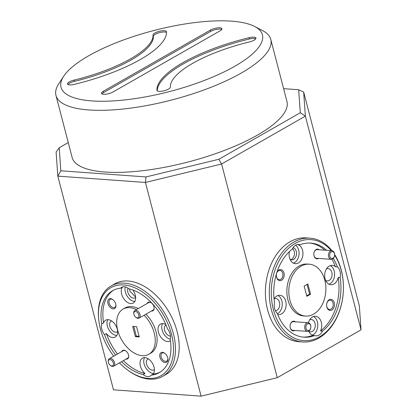 <?xml version="1.0" encoding="UTF-8"?>
<svg xmlns="http://www.w3.org/2000/svg" width="417" height="417" viewBox="0 0 417 417"><rect width="100%" height="100%" fill="white"/><g stroke="black" fill="none" stroke-linecap="round" stroke-linejoin="round"><path stroke-width="0.63" d="M140.373 59.495A97.119 29.409 -14.6 0 0 166.487 31.739A6.938 2.101 -14.6 0 0 166.466 31.619A6.938 2.101 -14.6 0 0 159.414 31.285A6.938 2.101 -14.6 0 0 153.023 35.002A83.249 25.208 165.4 0 1 130.636 58.792A83.249 25.208 165.4 0 1 74.038 80.116A6.938 2.101 -14.6 0 0 67.476 83.994A6.938 2.101 -14.6 0 0 74.341 84.37A97.119 29.409 -14.6 0 0 140.373 59.495M166.513 32.49A6.938 2.101 -14.6 0 0 158.992 32.771A6.938 2.101 -14.6 0 0 153.357 36.279A83.249 25.208 165.4 0 1 130.969 60.074A83.249 25.208 165.4 0 1 74.372 81.393A6.938 2.101 -14.6 0 0 67.987 84.542M168.536 89.056A6.938 2.101 -14.6 0 0 170.402 87.07A83.249 25.208 165.4 0 1 249.382 41.955A6.938 2.101 -14.6 0 0 254.099 40.178A6.938 2.101 -14.6 0 0 255.949 38.077A6.938 2.101 -14.6 0 0 249.085 37.702A97.119 29.409 -14.6 0 0 156.938 90.333A6.938 2.101 -14.6 0 0 156.954 90.453A6.938 2.101 -14.6 0 0 161.41 91.271A6.938 2.101 -14.6 0 0 168.536 89.056M255.772 38.807A6.938 2.101 -14.6 0 0 249.418 38.979A97.119 29.409 -14.6 0 0 157.245 90.864M234.719 66.303A104.057 31.51 -14.6 0 0 254.667 26.474A104.057 31.51 -14.6 0 0 88.706 55.769A104.057 31.51 -14.6 0 0 63.707 76.217A104.057 31.51 -14.6 0 0 112.944 100.93A104.057 31.51 -14.6 0 0 234.719 66.303M254.667 26.474L262.533 30.571A110.995 33.61 165.4 0 1 270.789 39.453A110.995 33.61 165.4 0 1 241.25 73.053A110.995 33.61 165.4 0 1 127.227 108.55A110.995 33.61 165.4 0 1 55.967 95.415A110.995 33.61 165.4 0 1 58.839 83.629L63.707 76.217M55.967 95.415L72.131 157.475A110.995 33.61 -14.6 0 0 143.391 170.616A110.995 33.61 -14.6 0 0 257.414 135.113A110.995 33.61 -14.6 0 0 286.959 101.513L270.789 39.453M103.322 91.255A6.938 2.101 165.4 0 0 101.477 93.356A6.938 2.101 165.4 0 0 103.536 94.268A6.938 2.101 165.4 0 0 113.059 91.959L220.103 30.816A6.938 2.101 165.4 0 0 221.948 28.716A6.938 2.101 165.4 0 0 219.889 27.803A6.938 2.101 165.4 0 0 210.366 30.113L103.322 91.255L103.656 92.538A6.938 2.101 -14.6 0 0 101.983 93.908M221.771 29.445A6.938 2.101 -14.6 0 0 220.223 29.086A6.938 2.101 -14.6 0 0 210.7 31.39L103.656 92.538M133.815 313.839L133.758 313.303A4.337 2.752 60.3 0 1 134.795 310.561A4.337 2.752 60.3 0 1 139.32 312.932A4.337 2.752 60.3 0 1 139.096 318.093A4.337 2.752 60.3 0 1 136.208 317.598L135.775 317.274A3.466 2.2 -119.7 0 0 138.585 317.201A3.466 2.2 -119.7 0 0 138.262 313.542A3.466 2.2 -119.7 0 0 135.285 311.463A3.466 2.2 -119.7 0 0 133.815 313.839A3.466 2.2 -119.7 0 0 134.467 315.778A3.466 2.2 -119.7 0 0 135.775 317.274M139.096 318.093L153.06 310.118A4.337 2.752 -119.7 0 0 154.113 307.532M290.722 259.661L291.671 259.28C294.058 257.503 294.908 254.813 294.209 251.211L292.63 248.36M310.003 323.926A4.337 3.081 -85.9 0 1 310.524 328.768A4.337 3.081 -85.9 0 1 307.444 331.374A4.337 3.081 -85.9 0 1 305.505 330.165A4.337 3.081 -85.9 0 1 304.983 325.328A4.337 3.081 -85.9 0 1 308.064 322.722A4.337 3.081 -85.9 0 1 310.003 323.926M308.064 322.722L293.464 321.669A4.337 3.081 94.1 0 0 290.242 327.653A4.337 3.081 94.1 0 0 290.899 329.112A4.337 3.081 94.1 0 0 292.838 330.316L307.444 331.374M306.563 329.586A3.466 2.466 94.1 0 0 310.055 329.493A3.466 2.466 94.1 0 0 310.165 324.593A3.466 2.466 94.1 0 0 306.667 324.687A3.466 2.466 94.1 0 0 306.563 329.586M108.352 361.946L108.3 361.403A4.337 2.752 60.3 0 1 109.337 358.667A4.337 2.752 60.3 0 1 113.862 361.033A4.337 2.752 60.3 0 1 113.638 366.194A4.337 2.752 60.3 0 1 110.75 365.699L110.312 365.375A3.466 2.2 -119.7 0 0 113.122 365.302A3.466 2.2 -119.7 0 0 112.804 361.648A3.466 2.2 -119.7 0 0 109.827 359.563A3.466 2.2 -119.7 0 0 108.352 361.946A3.466 2.2 -119.7 0 0 109.009 363.879A3.466 2.2 -119.7 0 0 110.312 365.375M113.638 366.194L127.602 358.219A4.337 2.752 -119.7 0 0 128.655 355.633M333.772 251.884A4.337 3.081 -85.9 0 1 334.288 256.726A4.337 3.081 -85.9 0 1 331.207 259.327A4.337 3.081 -85.9 0 1 329.268 258.123A4.337 3.081 -85.9 0 1 328.747 253.281A4.337 3.081 -85.9 0 1 331.833 250.68A4.337 3.081 -85.9 0 1 333.772 251.884M331.833 250.68L317.233 249.627A4.337 3.081 94.1 0 0 314.011 255.611A4.337 3.081 94.1 0 0 314.668 257.07A4.337 3.081 94.1 0 0 316.607 258.274L331.207 259.327M330.327 257.544A3.466 2.466 94.1 0 0 333.819 257.451A3.466 2.466 94.1 0 0 333.928 252.551A3.466 2.466 94.1 0 0 330.436 252.645A3.466 2.466 94.1 0 0 330.327 257.544M276.507 276.857A4.65 3.305 94.1 0 0 279.291 279.713A4.65 3.305 94.1 0 0 282.747 273.297A4.65 3.305 94.1 0 0 279.963 270.44A4.65 3.305 94.1 0 0 276.507 276.857M276.539 277.253A5.551 3.946 94.1 0 0 281.595 280.24A5.551 3.946 94.1 0 0 283.982 272.999A5.551 3.946 94.1 0 0 278.926 270.007A5.551 3.946 94.1 0 0 276.539 277.253M326.792 306.61A4.65 3.305 94.1 0 0 329.576 309.461A4.65 3.305 94.1 0 0 333.027 303.044A4.65 3.305 94.1 0 0 330.243 300.193A4.65 3.305 94.1 0 0 326.792 306.61M326.819 307.001A5.551 3.946 94.1 0 0 331.875 309.993A5.551 3.946 94.1 0 0 334.262 302.747A5.551 3.946 94.1 0 0 329.206 299.755A5.551 3.946 94.1 0 0 326.819 307.001M319.146 249.762A4.858 3.451 94.1 0 0 315.127 250.341A4.858 3.451 94.1 0 0 314.027 255.835A4.858 3.451 94.1 0 0 318.52 258.415M295.382 321.809A4.858 3.451 94.1 0 0 291.358 322.383A4.858 3.451 94.1 0 0 290.258 327.882A4.858 3.451 94.1 0 0 294.756 330.457M289.419 251.592A9.711 6.901 94.1 0 0 289.513 257.732A9.711 6.901 94.1 0 0 295.325 263.695A9.711 6.901 94.1 0 0 302.544 250.289A9.711 6.901 94.1 0 0 298.04 244.602L299.99 244.743A9.711 6.901 94.1 0 0 298.671 244.461A9.711 6.901 94.1 0 0 292.213 249.184A47.173 33.532 94.1 0 0 274.548 302.737A9.711 6.901 94.1 0 0 274.652 308.815A9.711 6.901 94.1 0 0 277.331 313.422A47.173 33.532 94.1 0 0 303.951 337.191A47.173 33.532 94.1 0 0 314.705 335.534A9.711 6.901 94.1 0 0 316.023 335.815A9.711 6.901 94.1 0 0 322.482 331.093A47.173 33.532 94.1 0 0 340.147 277.545A9.711 6.901 94.1 0 0 340.043 271.462A9.711 6.901 94.1 0 0 337.363 266.854A47.173 33.532 94.1 0 0 333.298 258.415M293.406 263.158A9.711 6.901 94.1 0 0 298.65 250.007A9.711 6.901 94.1 0 0 295.684 245.165M290.039 259.291A6.172 4.389 94.1 0 0 291.686 259.885A6.172 4.389 94.1 0 0 296.273 251.362A6.172 4.389 94.1 0 0 293.078 247.646M277.753 314.522A9.711 6.901 94.1 0 0 278.52 314.637A9.711 6.901 94.1 0 0 285.739 301.23A9.711 6.901 94.1 0 0 279.922 295.262A9.711 6.901 94.1 0 0 274.047 298.885M277.451 313.74A9.711 6.901 94.1 0 0 281.845 300.949A9.711 6.901 94.1 0 0 277.946 295.517M275.387 310.827A6.172 4.389 94.1 0 0 279.468 302.304A6.172 4.389 94.1 0 0 275.773 298.515A6.172 4.389 94.1 0 0 274.058 298.864M322.482 331.093L320.537 330.952A9.711 6.901 94.1 0 0 321.293 322.263A9.711 6.901 94.1 0 0 315.476 316.3A9.711 6.901 94.1 0 0 308.372 322.768M314.705 335.534L312.76 335.393A9.711 6.901 94.1 0 1 308.716 331.088M312.156 335.138A9.711 6.901 94.1 0 0 317.4 321.987A9.711 6.901 94.1 0 0 313.501 316.555M340.147 277.545L338.203 277.404A9.711 6.901 94.1 0 1 330.879 284.733A9.711 6.901 94.1 0 1 325.062 278.764A9.711 6.901 94.1 0 1 332.281 265.358A9.711 6.901 94.1 0 1 335.419 266.713L337.363 266.854M328.961 284.196A9.711 6.901 94.1 0 0 334.199 271.04A9.711 6.901 94.1 0 0 330.306 265.613M325.594 280.328A6.172 4.389 94.1 0 0 327.241 280.922A6.172 4.389 94.1 0 0 331.828 272.395A6.172 4.389 94.1 0 0 328.132 268.605A6.172 4.389 94.1 0 0 326.417 268.955M309.221 264.19L307.272 264.05A26.016 18.489 94.1 0 0 287.949 299.969A26.016 18.489 94.1 0 0 303.529 315.945L305.473 316.086A26.016 18.489 94.1 0 0 324.801 280.172A26.016 18.489 94.1 0 0 309.221 264.19A26.016 18.489 94.1 0 0 289.893 300.11A26.016 18.489 94.1 0 0 305.473 316.086M331.265 250.638A50.639 35.998 94.1 0 0 287.115 249.726A50.639 35.998 94.1 0 0 273.375 309.544A50.639 35.998 94.1 0 0 319.516 336.842A50.639 35.998 94.1 0 0 341.32 270.732A50.639 35.998 94.1 0 0 334.601 255.121M334.601 254.443A52.031 36.983 -85.9 0 1 341.278 270.133A52.031 36.983 -85.9 0 1 302.627 341.961A52.031 36.983 -85.9 0 1 271.467 310.008A52.031 36.983 -85.9 0 1 310.118 238.175A52.031 36.983 -85.9 0 1 331.937 250.69M113.023 299.755A4.65 2.95 -119.7 0 0 110.14 299.375A4.65 2.95 -119.7 0 0 109.186 303.175A4.65 2.95 -119.7 0 0 114.753 307.449A4.65 2.95 -119.7 0 0 115.89 304.775M107.951 303.477A5.551 3.524 -119.7 0 0 112.772 308.82A5.551 3.524 -119.7 0 0 115.926 305.067A5.551 3.524 -119.7 0 0 115.738 304.04A5.551 3.524 -119.7 0 0 112.788 299.573A5.551 3.524 -119.7 0 0 108.795 299.14A5.551 3.524 -119.7 0 0 107.951 303.477M164.996 353.449A4.65 2.95 -119.7 0 0 162.114 353.069A4.65 2.95 -119.7 0 0 161.16 356.869A4.65 2.95 -119.7 0 0 166.727 361.138A4.65 2.95 -119.7 0 0 167.863 358.464M159.925 357.166A5.551 3.524 -119.7 0 0 164.746 362.514A5.551 3.524 -119.7 0 0 167.9 358.761A5.551 3.524 -119.7 0 0 167.712 357.729A5.551 3.524 -119.7 0 0 164.762 353.267A5.551 3.524 -119.7 0 0 160.769 352.834A5.551 3.524 -119.7 0 0 159.925 357.166M151.507 311.004A4.858 3.081 -119.7 0 0 154.134 307.699A4.858 3.081 -119.7 0 0 153.967 306.797A4.858 3.081 -119.7 0 0 151.387 302.893A4.858 3.081 -119.7 0 0 147.201 303.477M126.043 359.105A4.858 3.081 -119.7 0 0 128.671 355.8A4.858 3.081 -119.7 0 0 128.509 354.898A4.858 3.081 -119.7 0 0 125.929 350.994A4.858 3.081 -119.7 0 0 121.743 351.578M121.519 361.69A47.173 29.951 -119.7 0 0 143.151 374.549L145.012 373.486A9.711 6.166 -119.7 0 1 140.388 366.1A9.711 6.166 -119.7 0 1 142.385 358.156A9.711 6.166 -119.7 0 1 154.019 367.085A9.711 6.166 -119.7 0 1 153.143 374.075L151.282 375.138A47.173 29.951 -119.7 0 0 159.367 372.626A47.173 29.951 -119.7 0 0 170.204 339.381A9.711 6.166 -119.7 0 0 170.157 334.132A9.711 6.166 -119.7 0 0 167.42 328.695A47.173 29.951 -119.7 0 0 128.785 288.783A9.711 6.166 -119.7 0 0 121.774 287.245A9.711 6.166 -119.7 0 0 120.654 288.194A47.173 29.951 -119.7 0 0 112.569 290.706A47.173 29.951 -119.7 0 0 101.732 323.952A9.711 6.166 -119.7 0 0 101.779 329.201A9.711 6.166 -119.7 0 0 104.516 334.642L106.377 333.579A9.711 6.166 -119.7 0 0 115.269 337.061A9.711 6.166 -119.7 0 0 117.266 329.117A9.711 6.166 -119.7 0 0 105.637 320.193A9.711 6.166 -119.7 0 0 103.593 322.888A47.173 29.951 -119.7 0 1 113.518 290.201M107.8 319.657A9.711 6.166 -119.7 0 0 107.362 326.011A9.711 6.166 -119.7 0 0 116.833 335.471M111.574 320.934A6.172 3.92 -119.7 0 0 111.115 321.137A6.172 3.92 -119.7 0 0 109.843 326.188A6.172 3.92 -119.7 0 0 117.24 331.859A6.172 3.92 -119.7 0 0 117.646 331.572M143.151 374.549A9.711 6.166 -119.7 0 0 150.162 376.087A9.711 6.166 -119.7 0 0 151.282 375.138M144.548 357.619A9.711 6.166 -119.7 0 0 144.115 363.973A9.711 6.166 -119.7 0 0 153.581 373.434M165.825 324.588A9.711 6.166 -119.7 0 0 160.389 324.145A9.711 6.166 -119.7 0 0 158.392 332.088A9.711 6.166 -119.7 0 0 170.021 341.012A9.711 6.166 -119.7 0 0 170.417 340.757M162.552 323.608A9.711 6.166 -119.7 0 0 162.114 329.962A9.711 6.166 -119.7 0 0 170.245 339.245M166.008 325.015A6.172 3.92 -119.7 0 0 165.867 325.093A6.172 3.92 -119.7 0 0 164.6 330.139A6.172 3.92 -119.7 0 0 170.511 336.154M120.654 288.194L122.52 287.131A9.711 6.166 -119.7 0 0 121.644 294.121A9.711 6.166 -119.7 0 0 133.273 303.05A9.711 6.166 -119.7 0 0 135.27 295.106A9.711 6.166 -119.7 0 0 132.752 289.945M125.277 286.886A9.711 6.166 -119.7 0 0 125.366 291.994A9.711 6.166 -119.7 0 0 134.832 301.46M128.071 288.23A6.172 3.92 -119.7 0 0 127.847 292.176A6.172 3.92 -119.7 0 0 135.244 297.847A6.172 3.92 -119.7 0 0 135.65 297.561M129.567 288.971L129.823 291.045L135.619 297.123M136.442 309.623A26.016 16.518 -119.7 0 0 123.067 309.075A26.016 16.518 -119.7 0 0 117.719 330.347A26.016 16.518 -119.7 0 0 148.869 354.257L150.735 353.194A26.016 16.518 -119.7 0 0 156.083 331.922A26.016 16.518 -119.7 0 0 145.94 314.183M138.303 308.559A26.016 16.518 -119.7 0 0 124.928 308.012L123.067 309.075M148.869 354.257A26.016 16.518 -119.7 0 0 154.217 332.985A26.016 16.518 -119.7 0 0 144.079 315.247M119.444 362.879A50.639 32.151 -119.7 0 0 127.341 369.832A50.639 32.151 -119.7 0 0 163.792 373.794A50.639 32.151 -119.7 0 0 171.496 334.231A50.639 32.151 -119.7 0 0 127.477 285.463A50.639 32.151 -119.7 0 0 98.714 319.709A50.639 32.151 -119.7 0 0 100.44 329.102A50.639 32.151 -119.7 0 0 113.7 356.17M98.714 319.709L98.626 318.849A52.031 33.032 60.3 0 1 111.094 285.958A52.031 33.032 60.3 0 1 173.399 333.772A52.031 33.032 60.3 0 1 162.703 376.311A52.031 33.032 60.3 0 1 128.035 370.343L127.341 369.832M310.118 238.175L306.224 237.893A52.031 36.983 94.1 0 0 267.573 309.727A52.031 36.983 94.1 0 0 298.734 341.679L302.627 341.961M162.703 376.311L166.43 374.185A52.031 33.032 -119.7 0 0 177.126 331.64A52.031 33.032 -119.7 0 0 114.816 283.831L111.094 285.958M148.322 358.901A6.172 3.92 -119.7 0 0 147.863 359.105A6.172 3.92 -119.7 0 0 146.596 364.15A6.172 3.92 -119.7 0 0 153.988 369.827A6.172 3.92 -119.7 0 0 154.399 369.535M308.788 331.27A6.172 4.389 94.1 0 0 310.436 331.864A6.172 4.389 94.1 0 0 315.023 323.342A6.172 4.389 94.1 0 0 311.327 319.547A6.172 4.389 94.1 0 0 309.612 319.896M60.825 170.788L57.822 176.13L113.487 389.827L201.093 396.15L145.429 182.453L57.822 176.13L56.118 152.054L59.198 147.764L60.825 170.788L146.013 176.933L218.831 159.289L300.292 112.757L298.666 89.738L303.665 92.068L359.329 305.765L361.033 329.842L305.369 116.145L221.594 164.001L277.258 377.693L201.093 396.15M218.831 159.289L221.594 164.001L145.429 182.453L146.013 176.933M277.258 377.693L361.033 329.842M303.665 92.068L305.369 116.145L300.292 112.757M68.258 142.593L59.198 147.764M298.666 89.738L283.607 88.654M104.516 334.642A47.173 29.951 -119.7 0 0 115.66 355.055M139.247 336.926L136.583 326.688L132.689 326.407L135.353 336.644L139.247 336.926M133.779 326.485L136.286 336.112L135.353 336.644M136.286 336.112L139.09 336.316M101.732 323.952L103.593 322.888M153.143 374.075A47.173 29.951 -119.7 0 0 160.279 372.068M106.377 333.579A47.173 29.951 -119.7 0 0 117.521 353.991M123.38 360.627A47.173 29.951 -119.7 0 0 145.012 373.486M126.059 351.098A4.337 2.752 -119.7 0 0 123.296 350.692L109.337 358.667M151.522 302.992A4.337 2.752 -119.7 0 0 148.76 302.586L134.795 310.561M326.699 250.309A47.173 33.532 94.1 0 0 310.743 243.09A47.173 33.532 94.1 0 0 299.99 244.743M310.54 294.193L307.876 283.956L304.155 286.083L306.818 296.32L310.54 294.193L309.57 294.126L307.042 284.43M306.677 295.773L309.57 294.126M335.419 266.713A47.173 33.532 94.1 0 0 331.937 259.259M324.749 250.169A47.173 33.532 94.1 0 0 309.768 243.038M320.537 330.952A47.173 33.532 94.1 0 0 338.203 277.404M302.982 337.098A47.173 33.532 94.1 0 0 312.76 335.393M74.372 81.393L74.038 80.116M249.418 38.979L249.085 37.702M210.7 31.39L210.366 30.113M153.357 36.279L153.023 35.002"/></g></svg>
